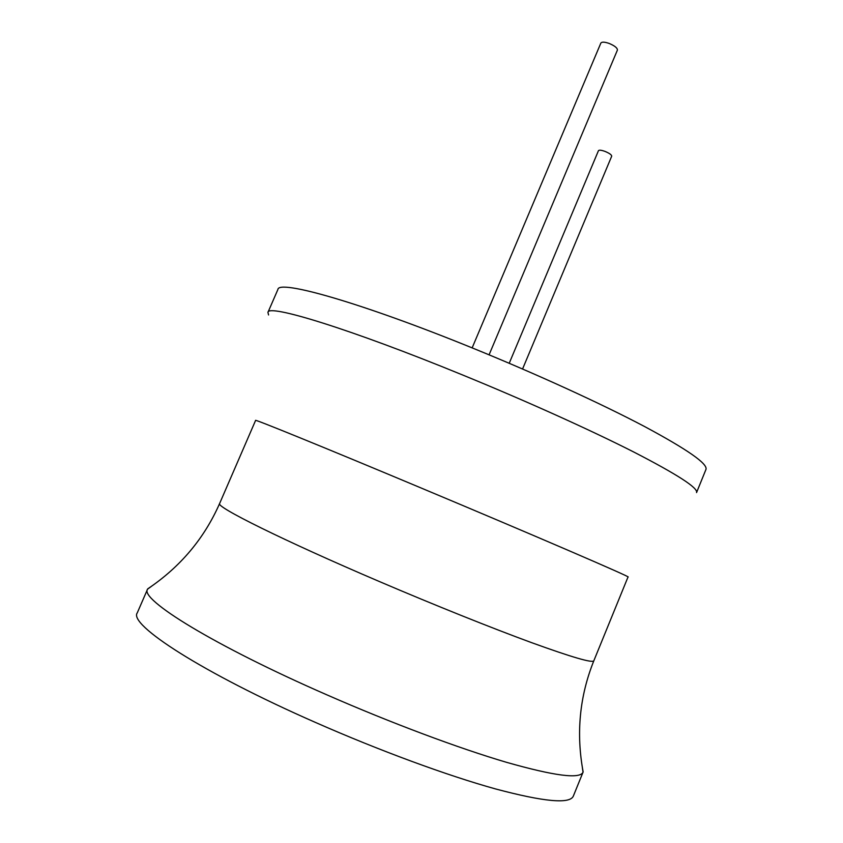 <?xml version="1.0" encoding="UTF-8"?>
<svg xmlns="http://www.w3.org/2000/svg" width="843" height="843" viewBox="0 0 843 843"><rect width="100%" height="100%" fill="white"/><g stroke="black" fill="none" stroke-linecap="round" stroke-linejoin="round"><path stroke-width="1.26" d="M277.895 289.486C278.443 279.318 361.268 302.648 473.271 348.338C536.791 374.166 601.322 403.723 644.421 426.453C687.466 449.551 707.983 463.871 705.96 469.435L696.56 492.575C698.204 487.971 677.319 474.472 633.894 452.08C590.448 430.014 525.674 400.762 462.112 374.777C350.024 328.802 267.811 303.743 267.937 312.395L277.895 289.486M268.58 314.955L267.937 312.395M582.355 767.604L583.04 772.199C579.963 779.238 554.462 775.95 506.538 762.325C458.866 748.299 391.026 722.957 326.968 694.885C213.848 645.517 139.232 599.162 147.578 589.152L151.34 586.422M583.04 772.199L573.314 796.15C569.826 804.211 543.925 801.809 495.61 788.953C447.559 775.634 379.455 750.628 315.356 722.388C202.151 672.714 128.21 624.494 137.272 612.861L147.578 589.152M472.143 347.885L600.859 43.067C601.839 41.739 604.642 41.876 609.236 43.467C614.779 45.828 617.508 48.04 617.403 50.106L489.077 354.829M509.214 363.28L598.456 150.676C599.173 149.843 601.396 150.107 605.148 151.455C609.489 153.289 611.681 154.87 611.702 156.197L522.565 369.002M219.633 503.492L255.598 420.415C253.185 418.497 322.974 446.853 419.508 487.317C533.387 534.999 633.451 578.182 628.024 576.97L593.83 660.786C592.481 663.241 571.744 657.192 531.606 642.651C491.711 628.024 434.503 605.095 379.708 581.67C282.9 540.342 215.07 506.495 219.633 503.492C204.217 538.54 180.244 567.002 147.715 588.867M593.83 660.786C579.573 696.329 576.011 733.368 583.145 771.903"/></g></svg>
